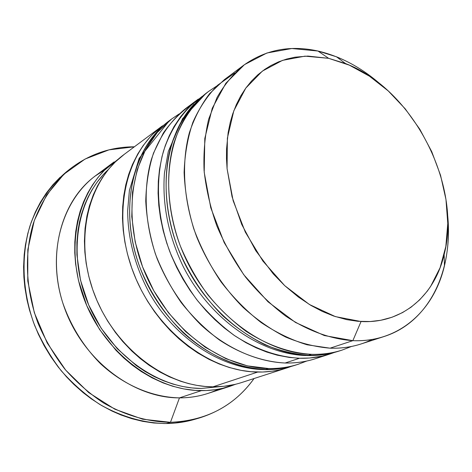 <?xml version="1.0" encoding="UTF-8"?>
<svg xmlns="http://www.w3.org/2000/svg" width="472" height="472" viewBox="0 0 472 472"><rect width="100%" height="100%" fill="white"/><g stroke="black" fill="none" stroke-linecap="round" stroke-linejoin="round"><path stroke-width="0.71" d="M196.535 102.288C165.43 135.393 158.834 199.426 184.676 256.361C210.376 313.343 264.308 353.298 311.479 354.313C289.613 352.973 267.825 345.315 246.118 331.35C232.195 321.019 219.362 308.759 207.621 294.563C196.73 279.471 187.644 263.293 180.351 246.03C167.471 211.013 165.288 174.363 173.584 144.001C180.735 121.882 192.841 103.964 208.524 91.468L216.913 85.904M305.98 355.558L305.98 355.558C259.529 354.041 209.031 318.104 182.853 265.819C168.262 235.032 162.126 204.116 164.451 173.077L168.321 151.429L182.57 118.661L205.94 93.391C190.281 105.875 178.186 123.747 171.029 145.807C162.722 176.085 164.875 212.607 177.696 247.493C188.263 273.377 203.898 296.976 223.008 316.004C236.26 327.774 250.189 337.338 264.786 344.69C279.518 350.672 294.08 354.212 308.464 355.31L305.838 355.54L308.464 355.31C261.376 354.324 207.597 314.547 182.003 257.783C156.267 201.066 162.899 137.24 193.968 104.194M308.464 355.31L311.479 354.313L308.464 355.31C319.243 355.593 329.432 354.183 339.032 351.079L342.094 350.088C332.489 353.198 322.282 354.602 311.479 354.313M159.902 129.523C129.346 161.731 122.313 222.813 146.639 276.627C170.834 330.488 222.53 367.936 268.444 368.514L247.357 365.859L226.035 358.744L205.243 347.262L185.767 331.745L168.392 312.688L153.801 290.781L142.579 266.851L135.151 241.835L131.771 216.689L132.484 192.364L137.181 169.743L145.571 149.583L157.241 132.502L171.666 118.962L179.159 113.935M263.73 369.629C221.374 368.667 175.584 338.914 149.748 293.661C135.234 266.987 127.871 239.351 127.652 210.748L129.393 190.434L139.146 158.356L169.348 120.696C132.355 147.653 117.965 209.892 140.208 268.161C150.379 293.012 164.728 314.558 183.254 332.807C208.323 355.528 237.941 368.308 265.736 369.405L263.606 369.617L265.736 369.405C219.905 368.85 168.351 331.562 144.249 277.896C120.024 224.277 127.08 163.383 157.595 131.234M265.736 369.405L268.444 368.514L265.736 369.405C276.232 369.588 286.18 368.154 295.584 365.116L298.339 364.225C288.923 367.269 278.958 368.697 268.444 368.514M201.255 388.45C157.323 388.438 109.073 353.705 88.258 303.98C67.295 254.302 77.054 198.258 108.241 169.649L102.778 175.206L97.02 182.292L91.875 190.074L88.116 197.025L84.854 204.382L81.626 213.716L79.544 221.828L78.027 230.236L76.883 242.372L76.906 254.839L80.494 280.156L88.701 305.018L101.167 328.246L117.31 348.755L136.337 365.611L145.152 371.535L154.244 376.603L163.56 380.804L172.976 384.09L182.463 386.468L191.903 387.919L201.255 388.45L220.3 386.609M243.871 65.095L224.412 79.609L209.615 93.639C201.054 104.943 194.293 118.018 189.331 132.868C181.083 163.766 183.484 201.178 196.73 237.003C207.627 263.588 223.651 287.873 243.174 307.478C256.703 319.609 270.893 329.486 285.743 337.096C300.717 343.291 315.491 346.991 330.064 348.183L352.849 340.66L361.05 321.526L335.356 316.6L309.39 304.487L284.716 285.654L262.886 261.057L245.322 232.141L233.144 200.7L227.079 168.716L227.374 138.16L233.811 110.802L245.794 88.099L262.397 71.083L282.522 60.363L304.989 56.15L328.618 58.327L317.963 51.029L291.867 48.516L266.934 52.994L244.478 64.64L225.828 83.278L212.252 108.259L204.801 138.467L204.211 172.298L210.76 207.757L224.188 242.614L243.682 274.627L267.978 301.767L295.448 322.429L324.323 335.545L352.849 340.66C330.813 339.114 307.667 330.783 285.56 315.998C271.117 305.036 257.771 292.056 245.517 277.058C234.124 261.128 224.566 244.077 216.849 225.917C210.347 207.426 206.087 188.942 204.069 170.463C203.373 152.314 204.901 135.228 208.648 119.21L217.043 97.48C224.436 84.6 233.38 73.803 243.871 65.095C265.765 49.619 290.463 44.934 317.963 51.029C340.395 56.304 361.357 67.478 380.839 84.559C367.021 72.422 352.248 63.171 336.524 56.811L317.963 51.029L328.618 58.327L307.903 56.079L294.953 57.195L286.592 59.077L278.533 61.873L270.839 65.596L264.739 69.39L257.877 74.759L251.529 81.013L245.794 88.093L240.702 95.993L236.319 104.642L232.69 113.988L230.265 122.283L228.123 132.732L226.519 149.341L226.489 158.922L227.079 168.716L232.041 196.694L241.735 224.442L255.73 250.632L273.347 273.996L284.71 285.654L298.351 297.035L310.983 305.449L322.317 311.431L333.716 316.045L346.725 319.65L357.9 321.308L370.331 321.521L380.751 320.27L392.031 317.243L402.516 312.6L410.929 307.296L419.62 299.903L427.219 291.236L430.6 286.451L440.093 267.718L445.833 246.449L447.775 223.433L445.963 199.455L440.547 175.283L431.744 151.654L419.838 129.275L405.2 108.814L388.232 90.919L369.434 76.181L349.357 65.16L328.618 58.327L345.48 63.537C412.852 89.12 462.289 184.829 444.146 254.573C434.635 295.265 402.681 323.904 361.05 321.526L352.849 340.66L330.064 348.183L307.124 344.796C291.472 339.999 276.108 332.559 261.028 322.47C246.39 310.971 233.026 297.395 220.925 281.743C209.816 265.152 200.765 247.511 193.774 228.82C188.121 209.881 184.9 191.13 184.109 172.569C184.729 154.48 187.661 137.7 192.906 122.242C199.361 107.805 207.627 95.45 217.692 85.178L234.637 73.077M202.134 96.388L189.213 106.908L186.947 109.227L180.587 116.737L174.026 126.561L169.218 135.812L165.212 145.765L162.049 156.38L159.501 169.436L158.309 181.16L158.073 193.219L158.804 205.574L160.498 218.064L163.159 230.613L166.758 243.104L171.277 255.411L176.681 267.453L182.906 279.082L189.921 290.239L197.638 300.776L205.998 310.641L214.925 319.739L224.318 327.981L234.13 335.338L245.924 342.678L256.278 347.888L266.715 352.053L277.194 355.168L289.318 357.446L299.543 358.254L309.532 358.012L322.341 356.089L334.394 352.442L329.969 354.006C320.411 357.097 310.269 358.513 299.543 358.254L285.106 363.015L299.543 358.254C277.837 356.979 256.243 349.486 234.767 335.769C220.99 325.621 208.311 313.561 196.718 299.602C185.98 284.752 177.024 268.822 169.855 251.818C157.205 217.315 155.152 181.165 163.477 151.146C170.64 129.275 182.705 111.516 198.305 99.09L185.944 108.312C170.445 120.655 158.433 138.213 151.264 159.784C142.91 189.378 144.804 224.932 157.176 258.809C167.648 284.297 182.339 306.428 201.249 325.202C226.825 348.578 256.945 361.776 285.106 363.015C263.329 361.829 240.661 354.018 219.315 339.923C205.432 329.45 192.753 317.042 181.272 302.688C170.711 287.442 162.073 271.152 155.359 253.824C149.884 236.218 146.686 218.672 145.754 201.196C146.149 184.074 148.721 168.061 153.483 153.14L163.288 133.075C171.537 121.316 181.213 111.616 192.316 103.987M70.186 168.834L66.729 171.572C50.404 185.26 37.666 203.869 29.913 226.106C20.821 256.491 22.267 292.038 34.574 325.255C41.595 341.575 50.474 356.738 61.207 370.75C72.835 383.848 85.644 395.04 99.633 404.333C121.499 416.77 143.73 423.172 166.339 423.537L170.469 422.304C147.777 421.921 125.446 415.46 103.474 402.935C89.42 393.577 76.541 382.308 64.847 369.122C54.056 355.015 45.123 339.752 38.055 323.332C25.653 289.902 24.172 254.148 33.27 223.604C41.034 201.261 53.808 182.57 70.186 168.834C89.285 154.197 110.678 146.851 134.361 146.804L108.973 149.86L85.09 159.04L63.909 174.227L46.616 194.989L34.291 220.53L27.818 249.688L27.771 280.982L34.32 312.682L47.2 342.991L65.696 370.137L88.712 392.604L114.861 409.206L142.627 419.201L170.469 422.304L179.46 397.878C152.279 397.276 123.741 385.258 100.477 363.682C83.379 346.33 70.77 325.945 62.652 302.528C45.241 247.664 65.537 190.906 105.108 169.625L95.208 176.015C60.162 201.65 45.754 257.972 65.077 309.573C84.193 361.227 133.895 398.185 179.46 397.878L201.426 390.627C155.005 390.757 103.97 352.419 84.134 299.071C64.08 245.77 78.523 187.921 114.118 161.908L95.208 176.015M124.431 154.208L115.327 161.931L109.014 168.716L102.424 177.555L97.497 185.885L93.303 194.824L89.373 205.993L86.895 216.07L85.066 228.359L84.429 241.044L84.854 252.172L86.164 263.382L88.825 276.498L92.671 289.46L96.884 300.357L101.911 310.942L107.699 321.119L115.363 332.388L122.62 341.392L131.835 351.085L140.261 358.572L149.123 365.275L159.866 372.007L169.365 376.821L180.634 381.258L188.753 383.647L196.883 385.37L204.954 386.426L212.949 386.828L257.724 372.054C209.285 371.671 154.934 329.727 133.198 272.025C111.233 214.376 125.64 152.674 162.474 125.823L124.024 154.515C88.158 180.711 73.703 239.363 94.146 293.549C114.371 347.787 166.091 386.857 212.949 386.828L223.911 386.291L234.507 384.503M195.054 419.242L185.537 421.573L175.189 423.065L164.545 423.543L153.725 422.989L142.798 421.372L131.83 418.693L120.962 414.971L111.994 411.059L101.486 405.448L91.302 398.846L83.131 392.621L73.809 384.356L66.463 376.815L58.274 367.092L50.811 356.673L44.144 345.669L38.344 334.176L33.447 322.276L29.512 310.116L26.981 299.82L24.868 287.413L23.883 277.093L23.6 266.827L24.184 254.738L25.435 244.874L27.824 233.398L31.152 222.412L35.382 211.963L40.444 202.175L46.321 193.066L52.911 184.741L60.18 177.218M166.339 423.537C176.18 423.39 185.638 421.992 194.7 419.342L198.936 418.109C189.838 420.764 180.351 422.163 170.469 422.304L166.339 423.537M235.811 384.196L230.012 386.297C220.955 389.223 211.427 390.668 201.426 390.627L179.46 397.878L170.469 422.304C206.27 420.723 234.13 406.132 254.048 378.532C240.295 397.819 221.923 411.006 198.936 418.109M218.501 389.176C206.535 394.928 193.52 397.831 179.46 397.878C189.278 397.872 198.647 396.433 207.562 393.548L229.575 386.438M235.823 384.19L222.802 388.291L215.332 389.689L206.128 390.545L195.095 390.379L183.915 388.946L172.646 386.226L163.064 382.892L152.013 377.824L141.293 371.558L132.42 365.251L123.959 358.154L115.959 350.295L99.521 329.421L86.824 305.762L78.476 280.445L75.585 263.854L74.759 252.839L74.818 241.983L75.75 231.368L77.544 221.073L80.163 211.202L83.585 201.792L87.762 192.959L92.665 184.723L98.223 177.171L104.395 170.327L119.192 158.397M291.413 366.355L287.43 367.753C278.061 370.78 268.161 372.213 257.724 372.054L212.949 386.828C223.044 386.887 232.649 385.447 241.77 382.497L286.976 367.894M291.43 366.349L279.961 369.8L272.208 371.21L262.627 372.019L251.11 371.712L241.086 370.361L229.262 367.499L219.155 363.959L209.125 359.416L197.674 352.908L188.151 346.312L178.994 338.837L170.298 330.542L162.114 321.473L154.556 311.738L147.653 301.384L141.5 290.54L136.137 279.265L131.611 267.677L127.446 253.906L124.856 241.983L123.198 230.1L122.472 218.306L122.673 206.76L123.8 195.502L125.817 184.664L128.708 174.321L132.431 164.527L137.765 153.937L143.14 145.606L150.243 136.874L153.559 133.458L165.926 123.381M322.506 356.053C311.007 360.956 298.54 363.275 285.106 363.015C295.732 363.239 305.791 361.817 315.29 358.749L329.509 354.153M372.207 339.439C359.517 345.699 345.469 348.607 330.064 348.183C340.985 348.519 351.28 347.127 360.962 343.994L384.066 336.53C374.302 339.687 363.9 341.067 352.849 340.66C399.011 342.684 434.069 310.523 444.453 265.771C448.365 249.263 449.373 231.87 447.474 213.574C453.775 269.305 430.027 321.91 384.066 336.53M205.94 93.391L208.524 91.468M307.03 355.587C318.216 355.853 328.884 354.348 339.032 351.079M351.493 346.466L342.094 350.088M169.348 120.696L171.666 118.962M264.521 369.647C275.353 369.806 285.713 368.296 295.584 365.116M306.782 361.027L298.339 364.225M444.453 265.771L444.146 254.579M336.524 56.811L345.48 63.537"/></g></svg>
